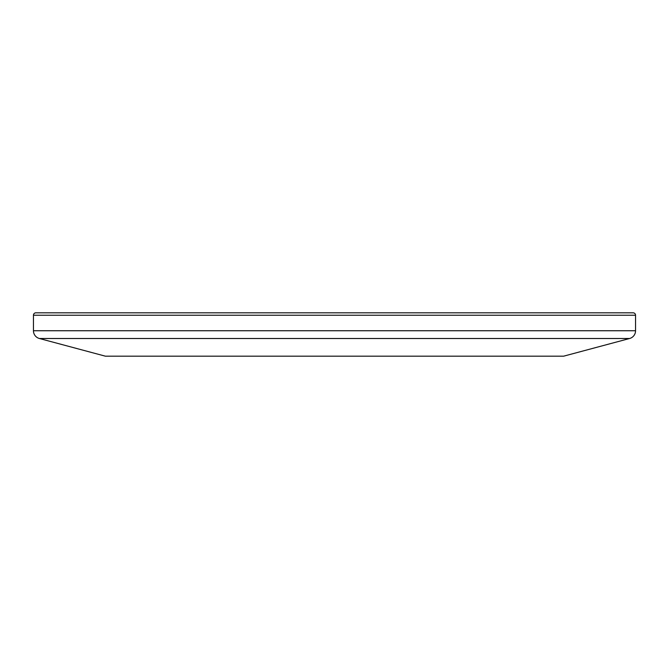 <?xml version="1.0" encoding="UTF-8"?>
<svg xmlns="http://www.w3.org/2000/svg" width="669" height="669" viewBox="0 0 669 669"><rect width="100%" height="100%" fill="white"/><g stroke="black" fill="none" stroke-linecap="round" stroke-linejoin="round"><path stroke-width="1" d="M635.55 330.745L635.55 315.233A2.408 2.408 0 0 0 633.142 312.824L35.858 312.824A2.408 2.408 0 0 0 33.45 315.233L33.45 330.745L635.55 330.745A8.028 8.028 0 0 1 629.596 338.506L39.404 338.506A8.028 8.028 0 0 1 33.45 330.745M629.596 338.506L563.641 356.176L105.359 356.176L39.404 338.506M635.55 315.233L33.45 315.233"/></g></svg>

